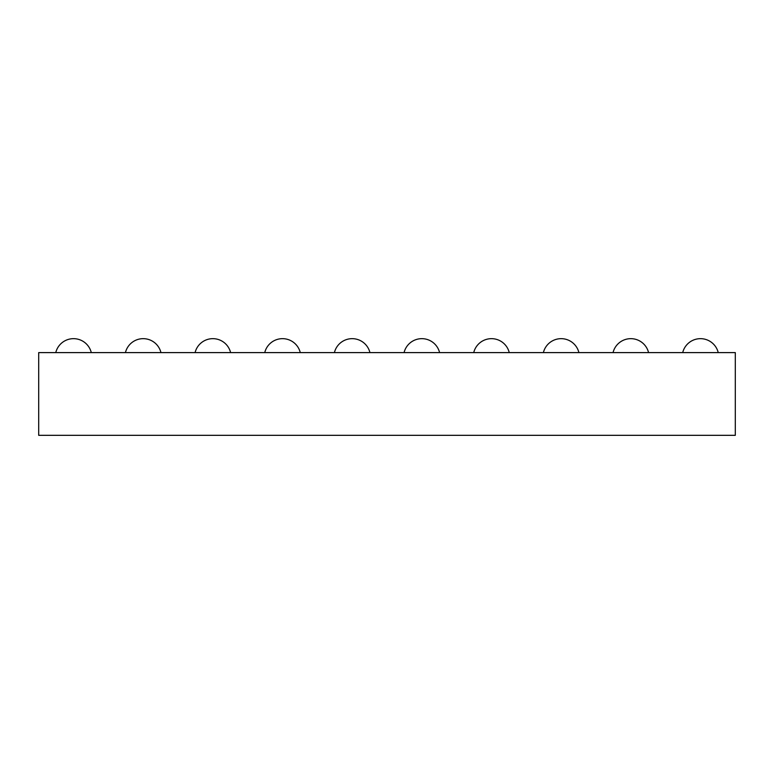 <?xml version="1.0" encoding="UTF-8"?>
<svg xmlns="http://www.w3.org/2000/svg" width="774" height="774" viewBox="0 0 774 774"><rect width="100%" height="100%" fill="white"/><g stroke="black" fill="none" stroke-linecap="round" stroke-linejoin="round"><path stroke-width="1.16" d="M38.7 352.605L38.7 435.327L735.3 435.327L735.3 352.605L38.7 352.605M509.253 352.605A18.286 18.286 0 0 0 473.727 352.605M439.593 352.605A18.286 18.286 0 0 0 404.067 352.605M369.933 352.605A18.286 18.286 0 0 0 334.407 352.605M718.233 352.605A18.286 18.286 0 0 0 682.707 352.605M648.573 352.605A18.286 18.286 0 0 0 613.047 352.605M578.913 352.605A18.286 18.286 0 0 0 543.387 352.605M160.953 352.605A18.286 18.286 0 0 0 125.427 352.605M230.613 352.605A18.286 18.286 0 0 0 195.087 352.605M300.273 352.605A18.286 18.286 0 0 0 264.747 352.605M91.293 352.605A18.286 18.286 0 0 0 55.767 352.605"/></g></svg>
